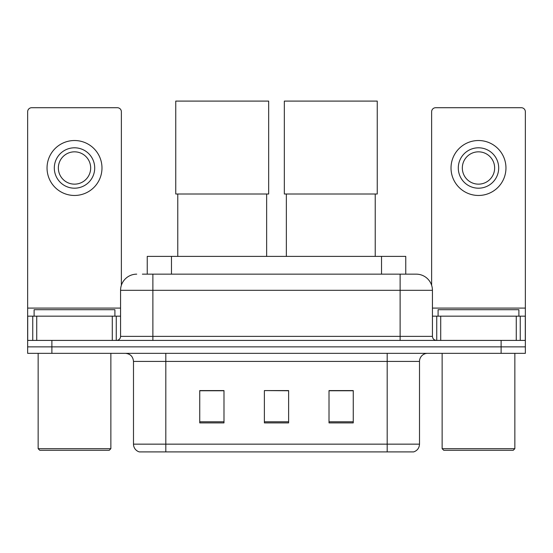 <?xml version="1.0" encoding="UTF-8"?>
<svg xmlns="http://www.w3.org/2000/svg" width="553" height="553" viewBox="0 0 553 553"><rect width="100%" height="100%" fill="white"/><g stroke="black" fill="none" stroke-linecap="round" stroke-linejoin="round"><path stroke-width="0.83" d="M147.243 274.157L147.243 256.385L405.757 256.385L405.757 274.157M142.75 274.157L416.029 274.157M142.384 274.157L152.884 274.157L152.884 290.318L120.568 290.318L120.568 336.369A4.037 4.037 0 0 1 116.524 340.406M136.722 274.157A16.161 16.161 0 0 0 120.568 290.318M416.278 274.157A16.161 16.161 0 0 1 432.432 290.318L432.432 336.369C432.674 338.823 434.022 340.171 436.476 340.406M51.885 340.406L27.65 340.406L27.65 346.876L51.885 346.876L27.65 346.876L27.65 353.339L51.885 353.339L51.885 346.876L501.115 346.876L51.885 346.876L51.885 340.406L501.115 340.406L501.115 346.876L525.35 346.876L501.115 346.876L501.115 353.339L51.885 353.339M501.115 353.339L525.35 353.339L525.35 316.171L525.35 340.406L501.115 340.406M419.506 444.149C419.285 448.02 417.342 450.605 413.692 451.905L387.19 451.905L387.19 444.149L419.506 444.149L419.506 361.413A8.081 8.081 0 0 1 427.587 353.339M133.494 444.149L165.81 444.149L165.81 451.905L387.19 451.905L139.308 451.905A8.081 8.081 0 0 1 133.494 444.149L133.494 361.413C133.01 356.512 130.321 353.816 125.413 353.339M353.256 422.9L353.256 390.584L329.014 390.584L329.014 422.9L353.256 422.9M223.986 422.9L223.986 390.584L199.744 390.584L199.744 422.9L223.986 422.9M288.618 422.9L288.618 390.584L264.382 390.584L264.382 422.9L288.618 422.9M264.382 390.584L288.618 390.75L264.382 390.584M223.986 390.75L199.744 390.75M353.256 390.75L329.014 390.75M112.287 340.406L112.287 316.171L36.74 316.171L36.74 340.406M121.37 285.272L121.37 111.761A4.037 4.037 0 0 0 117.333 107.717L31.687 107.717A4.037 4.037 0 0 0 27.65 111.761L27.65 316.171L36.74 316.171M112.287 316.171L120.568 316.171M27.65 340.406L27.65 316.171M74.51 147.796A20.198 20.198 0 0 0 54.312 167.994A20.198 20.198 0 0 0 74.51 188.193A20.198 20.198 0 0 0 94.708 167.994A20.198 20.198 0 0 0 74.51 147.796M74.51 151.833A16.161 16.161 0 0 0 58.355 167.994A16.161 16.161 0 0 0 74.51 184.149A16.161 16.161 0 0 0 90.671 167.994A16.161 16.161 0 0 0 74.51 151.833M74.51 195.465A27.47 27.47 0 0 0 101.98 167.994A27.47 27.47 0 0 0 74.51 140.524A27.47 27.47 0 0 0 47.04 167.994A27.47 27.47 0 0 0 74.51 195.465M109.252 450.294L39.768 450.294L38.15 448.677L110.87 448.677L109.252 450.294M38.15 353.339L38.15 448.677M110.87 353.339L110.87 448.677M114.906 316.171L114.906 309.708L34.113 309.708L34.113 316.171M177.769 194.006L177.769 256.385M266.643 194.006L266.643 256.385M175.75 101.095L268.661 101.095L268.661 194.006L175.75 194.006L175.75 101.095M286.357 194.006L286.357 256.385M375.231 194.006L375.231 256.385M284.339 101.095L377.25 101.095L377.25 194.006L284.339 194.006L284.339 101.095M516.26 340.406L516.26 316.171L440.713 316.171L440.713 340.406M516.26 316.171L525.35 316.171L525.35 111.761A4.037 4.037 0 0 0 521.313 107.717L435.667 107.717A4.037 4.037 0 0 0 431.63 111.761L431.63 285.272M432.432 316.171L440.713 316.171M478.49 147.796A20.198 20.198 0 0 0 458.292 167.994A20.198 20.198 0 0 0 478.49 188.193A20.198 20.198 0 0 0 498.688 167.994A20.198 20.198 0 0 0 478.49 147.796M478.49 151.833A16.161 16.161 0 0 0 462.329 167.994A16.161 16.161 0 0 0 478.49 184.149A16.161 16.161 0 0 0 494.645 167.994A16.161 16.161 0 0 0 478.49 151.833M478.49 195.465A27.47 27.47 0 0 0 505.96 167.994A27.47 27.47 0 0 0 478.49 140.524A27.47 27.47 0 0 0 451.02 167.994A27.47 27.47 0 0 0 478.49 195.465M513.232 450.294L443.748 450.294L442.13 448.677L514.85 448.677L513.232 450.294M442.13 353.339L442.13 448.677M514.85 353.339L514.85 448.677M518.887 316.171L518.887 309.708L438.094 309.708L438.094 316.171M171.478 274.157L171.478 256.385M381.522 274.157L381.522 256.385M152.884 340.406L152.884 336.369L432.432 336.369M120.568 336.369L152.884 336.369L152.884 290.318L400.116 290.318L400.116 340.406M432.432 290.318L400.116 290.318L400.116 274.157M387.19 353.339L387.19 361.413L133.494 361.413M419.506 361.413L387.19 361.413L387.19 444.149L165.81 444.149L165.81 353.339M288.618 421.78L264.382 421.78M223.986 421.78L199.744 421.78M353.256 421.78L329.014 421.78M120.568 308.09L27.65 308.09M116.261 316.171L116.261 340.406M27.712 316.171L27.712 340.406M32.758 340.406L32.758 316.171M525.35 308.09L432.432 308.09M525.288 340.406L525.288 316.171M520.242 316.171L520.242 340.406M436.739 340.406L436.739 316.171"/></g></svg>
